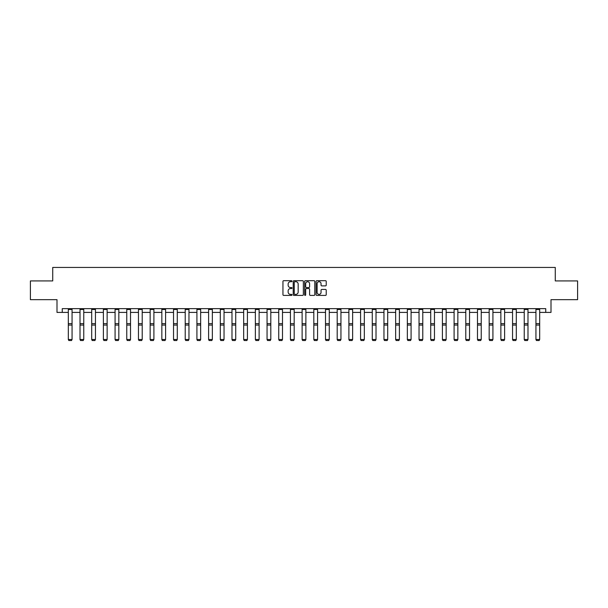 <?xml version="1.0" encoding="UTF-8"?>
<svg xmlns="http://www.w3.org/2000/svg" width="608" height="608" viewBox="0 0 608 608"><rect width="100%" height="100%" fill="white"/><g stroke="black" fill="none" stroke-linecap="round" stroke-linejoin="round"><path stroke-width="0.91" d="M292.007 281.208A0.517 0.517 0 0 0 291.498 280.698L283.678 280.698A0.737 0.737 0 0 0 282.948 281.428L282.948 294.675A0.737 0.737 0 0 0 283.678 295.404L291.498 295.404A0.517 0.517 0 0 0 292.007 294.895A0.517 0.517 0 0 0 291.498 294.378L290.487 294.378A2.356 2.356 0 0 1 288.131 292.022L288.131 290.92A2.356 2.356 0 0 1 290.487 288.564L291.498 288.564A0.517 0.517 0 0 0 292.007 288.048A0.517 0.517 0 0 0 291.498 287.538L290.487 287.538A2.356 2.356 0 0 1 288.131 285.182L288.131 284.08A2.356 2.356 0 0 1 290.487 281.724L291.498 281.724A0.517 0.517 0 0 0 292.007 281.208M325.5 285.882A0.737 0.737 0 0 0 326.23 285.144L326.23 281.428A0.737 0.737 0 0 0 325.5 280.698L316.814 280.698A0.737 0.737 0 0 0 316.084 281.428L316.084 294.675A0.737 0.737 0 0 0 316.814 295.404L325.5 295.404A0.737 0.737 0 0 0 326.23 294.675L326.23 290.183A0.737 0.737 0 0 0 325.5 289.446L321.784 289.446A0.737 0.737 0 0 0 321.047 290.183L321.047 292.41A1.968 1.968 0 0 1 319.078 294.378A1.968 1.968 0 0 1 317.11 292.41L317.11 283.693A1.968 1.968 0 0 1 319.078 281.724A1.968 1.968 0 0 1 321.047 283.693L321.047 285.144A0.737 0.737 0 0 0 321.784 285.882L325.5 285.882M62.252 312.406L62.252 308.659L545.748 308.659L545.748 312.406L551 312.406L551 299.668L577.6 299.668L577.6 280.934L555.271 280.934L555.271 267.444L52.729 267.444L52.729 280.934L30.4 280.934L30.4 299.668L57 299.668L57 312.406L68.316 312.406M303.354 281.428A0.737 0.737 0 0 0 302.624 280.698L293.938 280.698A0.737 0.737 0 0 0 293.208 281.428L293.208 294.675A0.737 0.737 0 0 0 293.938 295.404L302.624 295.404A0.737 0.737 0 0 0 303.354 294.675L303.354 281.428M305.376 280.698L314.062 280.698A0.737 0.737 0 0 1 314.792 281.428L314.792 294.675A0.737 0.737 0 0 1 314.062 295.404L310.346 295.404A0.737 0.737 0 0 1 309.609 294.675L309.609 289.302A0.737 0.737 0 0 0 308.872 288.564L306.409 288.564A0.737 0.737 0 0 0 305.672 289.302L305.672 294.895A0.517 0.517 0 0 1 305.155 295.404A0.517 0.517 0 0 1 304.646 294.895L304.646 281.428A0.737 0.737 0 0 1 305.376 280.698M72.063 312.406L80.013 312.406M83.76 312.406L91.702 312.406M95.448 312.406L103.39 312.406M107.137 312.406L115.079 312.406M118.826 312.406L126.768 312.406M130.515 312.406L138.464 312.406M142.211 312.406L150.153 312.406M153.9 312.406L161.842 312.406M165.589 312.406L173.531 312.406M177.278 312.406L185.22 312.406M188.966 312.406L196.916 312.406M200.663 312.406L208.605 312.406M212.352 312.406L220.294 312.406M224.04 312.406L231.982 312.406M235.729 312.406L243.671 312.406M247.418 312.406L255.368 312.406M259.114 312.406L267.056 312.406M270.803 312.406L278.745 312.406M282.492 312.406L290.434 312.406M294.181 312.406L302.123 312.406M305.877 312.406L313.819 312.406M317.566 312.406L325.508 312.406M329.255 312.406L337.197 312.406M340.944 312.406L348.886 312.406M352.632 312.406L360.582 312.406M364.329 312.406L372.271 312.406M376.018 312.406L383.96 312.406M387.706 312.406L395.648 312.406M399.395 312.406L407.337 312.406M411.084 312.406L419.034 312.406M422.78 312.406L430.722 312.406M434.469 312.406L442.411 312.406M446.158 312.406L454.1 312.406M457.847 312.406L465.789 312.406M469.536 312.406L477.485 312.406M481.232 312.406L489.174 312.406M492.921 312.406L500.863 312.406M504.61 312.406L512.552 312.406M516.298 312.406L524.24 312.406M527.987 312.406L535.937 312.406M539.684 312.406L545.748 312.406M294.751 281.724A0.517 0.517 0 0 0 294.234 282.241L294.234 293.862A0.517 0.517 0 0 0 294.751 294.378L295.815 294.378A2.356 2.356 0 0 0 298.171 292.022L298.171 284.08A2.356 2.356 0 0 0 295.815 281.724L294.751 281.724M309.609 283.731A1.968 1.968 0 0 0 307.64 281.762A1.968 1.968 0 0 0 305.672 283.731L305.672 286.801A0.737 0.737 0 0 0 306.409 287.538L308.872 287.538A0.737 0.737 0 0 0 309.609 286.801L309.609 283.731M68.316 339.629L68.879 340.556L68.316 339.492L72.063 339.492L71.501 340.556L68.879 340.503L71.501 340.556M72.063 309.48L68.316 309.48L68.316 308.674L72.063 308.674L72.063 339.492L71.501 340.503M68.316 309.48L68.316 339.492L68.879 340.503M80.013 339.629L80.568 340.556L80.013 339.492L83.76 339.492L83.197 340.556L80.568 340.503L83.197 340.556M91.702 339.629L92.264 340.556L91.702 339.492L95.448 339.492L94.886 340.556L92.264 340.503L94.886 340.556M83.76 309.48L80.013 309.48L80.013 308.674L83.76 308.674L83.76 339.492L83.197 340.503M80.013 309.48L80.013 339.492L80.568 340.503M95.448 309.48L91.702 309.48L91.702 308.674L95.448 308.674L95.448 339.492L94.886 340.503M91.702 309.48L91.702 339.492L92.264 340.503M103.39 339.629L103.953 340.556L103.39 339.492L107.137 339.492L106.575 340.556L103.953 340.503L106.575 340.556M115.079 339.629L115.642 340.556L115.079 339.492L118.826 339.492L118.264 340.556L115.642 340.503L118.264 340.556M126.768 339.629L127.33 340.556L126.768 339.492L130.515 339.492L129.952 340.556L127.33 340.503L129.952 340.556M107.137 309.48L103.39 309.48L103.39 308.674L107.137 308.674L107.137 339.492L106.575 340.503M103.39 309.48L103.39 339.492L103.953 340.503M118.826 309.48L115.079 309.48L115.079 308.674L118.826 308.674L118.826 339.492L118.264 340.503M115.079 309.48L115.079 339.492L115.642 340.503M130.515 309.48L126.768 309.48L126.768 308.674L130.515 308.674L130.515 339.492L129.952 340.503M126.768 309.48L126.768 339.492L127.33 340.503M138.464 339.629L139.027 340.556L138.464 339.492L142.211 339.492L141.649 340.556L139.027 340.503L141.649 340.556M142.211 309.48L138.464 309.48L138.464 308.674L142.211 308.674L142.211 339.492L141.649 340.503M138.464 309.48L138.464 339.492L139.027 340.503M150.153 339.629L150.716 340.556L150.153 339.492L153.9 339.492L153.338 340.556L150.716 340.503L153.338 340.556M153.9 309.48L150.153 309.48L150.153 308.674L153.9 308.674L153.9 339.492L153.338 340.503M150.153 309.48L150.153 339.492L150.716 340.503M161.842 339.629L162.404 340.556L161.842 339.492L165.589 339.492L165.026 340.556L162.404 340.503L165.026 340.556M165.589 309.48L161.842 309.48L161.842 308.674L165.589 308.674L165.589 339.492L165.026 340.503M161.842 309.48L161.842 339.492L162.404 340.503M173.531 339.629L174.093 340.556L173.531 339.492L177.278 339.492L176.715 340.556L174.093 340.503L176.715 340.556M177.278 309.48L173.531 309.48L173.531 308.674L177.278 308.674L177.278 339.492L176.715 340.503M173.531 309.48L173.531 339.492L174.093 340.503M185.22 339.629L185.782 340.556L185.22 339.492L188.966 339.492L188.404 340.556L185.782 340.503L188.404 340.556M188.966 309.48L185.22 309.48L185.22 308.674L188.966 308.674L188.966 339.492L188.404 340.503M185.22 309.48L185.22 339.492L185.782 340.503M196.916 339.629L197.478 340.556L196.916 339.492L200.663 339.492L200.1 340.556L197.478 340.503L200.1 340.556M200.663 309.48L196.916 309.48L196.916 308.674L200.663 308.674L200.663 339.492L200.1 340.503M196.916 309.48L196.916 339.492L197.478 340.503M208.605 339.629L209.167 340.556L208.605 339.492L212.352 339.492L211.789 340.556L209.167 340.503L211.789 340.556M212.352 309.48L208.605 309.48L208.605 308.674L212.352 308.674L212.352 339.492L211.789 340.503M208.605 309.48L208.605 339.492L209.167 340.503M220.294 339.629L220.856 340.556L220.294 339.492L224.04 339.492L223.478 340.556L220.856 340.503L223.478 340.556M224.04 309.48L220.294 309.48L220.294 308.674L224.04 308.674L224.04 339.492L223.478 340.503M220.294 309.48L220.294 339.492L220.856 340.503M231.982 339.629L232.545 340.556L231.982 339.492L235.729 339.492L235.167 340.556L232.545 340.503L235.167 340.556M235.729 309.48L231.982 309.48L231.982 308.674L235.729 308.674L235.729 339.492L235.167 340.503M231.982 309.48L231.982 339.492L232.545 340.503M243.671 339.629L244.234 340.556L243.671 339.492L247.418 339.492L246.863 340.556L244.234 340.503L246.863 340.556M247.418 309.48L243.671 309.48L243.671 308.674L247.418 308.674L247.418 339.492L246.863 340.503M243.671 309.48L243.671 339.492L244.234 340.503M255.368 339.629L255.93 340.556L255.368 339.492L259.114 339.492L258.552 340.556L255.93 340.503L258.552 340.556M259.114 309.48L255.368 309.48L255.368 308.674L259.114 308.674L259.114 339.492L258.552 340.503M255.368 309.48L255.368 339.492L255.93 340.503M267.056 339.629L267.619 340.556L267.056 339.492L270.803 339.492L270.241 340.556L267.619 340.503L270.241 340.556M270.803 309.48L267.056 309.48L267.056 308.674L270.803 308.674L270.803 339.492L270.241 340.503M267.056 309.48L267.056 339.492L267.619 340.503M278.745 339.629L279.308 340.556L278.745 339.492L282.492 339.492L281.93 340.556L279.308 340.503L281.93 340.556M282.492 309.48L278.745 309.48L278.745 308.674L282.492 308.674L282.492 339.492L281.93 340.503M278.745 309.48L278.745 339.492L279.308 340.503M290.434 339.629L290.996 340.556L290.434 339.492L294.181 339.492L293.618 340.556L290.996 340.503L293.618 340.556M294.181 309.48L290.434 309.48L290.434 308.674L294.181 308.674L294.181 339.492L293.618 340.503M290.434 309.48L290.434 339.492L290.996 340.503M302.123 339.629L302.685 340.556L302.123 339.492L305.877 339.492L305.315 340.556L302.685 340.503L305.315 340.556M305.877 309.48L302.123 309.48L302.123 308.674L305.877 308.674L305.877 339.492L305.315 340.503M302.123 309.48L302.123 339.492L302.685 340.503M313.819 339.629L314.382 340.556L313.819 339.492L317.566 339.492L317.004 340.556L314.382 340.503L317.004 340.556M317.566 309.48L313.819 309.48L313.819 308.674L317.566 308.674L317.566 339.492L317.004 340.503M313.819 309.48L313.819 339.492L314.382 340.503M325.508 339.629L326.07 340.556L325.508 339.492L329.255 339.492L328.692 340.556L326.07 340.503L328.692 340.556M329.255 309.48L325.508 309.48L325.508 308.674L329.255 308.674L329.255 339.492L328.692 340.503M325.508 309.48L325.508 339.492L326.07 340.503M337.197 339.629L337.759 340.556L337.197 339.492L340.944 339.492L340.381 340.556L337.759 340.503L340.381 340.556M340.944 309.48L337.197 309.48L337.197 308.674L340.944 308.674L340.944 339.492L340.381 340.503M337.197 309.48L337.197 339.492L337.759 340.503M348.886 339.629L349.448 340.556L348.886 339.492L352.632 339.492L352.07 340.556L349.448 340.503L352.07 340.556M352.632 309.48L348.886 309.48L348.886 308.674L352.632 308.674L352.632 339.492L352.07 340.503M348.886 309.48L348.886 339.492L349.448 340.503M360.582 339.629L361.137 340.556L360.582 339.492L364.329 339.492L363.766 340.556L361.137 340.503L363.766 340.556M364.329 309.48L360.582 309.48L360.582 308.674L364.329 308.674L364.329 339.492L363.766 340.503M360.582 309.48L360.582 339.492L361.137 340.503M372.271 339.629L372.833 340.556L372.271 339.492L376.018 339.492L375.455 340.556L372.833 340.503L375.455 340.556M376.018 309.48L372.271 309.48L372.271 308.674L376.018 308.674L376.018 339.492L375.455 340.503M372.271 309.48L372.271 339.492L372.833 340.503M383.96 339.629L384.522 340.556L383.96 339.492L387.706 339.492L387.144 340.556L384.522 340.503L387.144 340.556M387.706 309.48L383.96 309.48L383.96 308.674L387.706 308.674L387.706 339.492L387.144 340.503M383.96 309.48L383.96 339.492L384.522 340.503M395.648 339.629L396.211 340.556L395.648 339.492L399.395 339.492L398.833 340.556L396.211 340.503L398.833 340.556M399.395 309.48L395.648 309.48L395.648 308.674L399.395 308.674L399.395 339.492L398.833 340.503M395.648 309.48L395.648 339.492L396.211 340.503M407.337 339.629L407.9 340.556L407.337 339.492L411.084 339.492L410.522 340.556L407.9 340.503L410.522 340.556M411.084 309.48L407.337 309.48L407.337 308.674L411.084 308.674L411.084 339.492L410.522 340.503M407.337 309.48L407.337 339.492L407.9 340.503M419.034 339.629L419.596 340.556L419.034 339.492L422.78 339.492L422.218 340.556L419.596 340.503L422.218 340.556M422.78 309.48L419.034 309.48L419.034 308.674L422.78 308.674L422.78 339.492L422.218 340.503M419.034 309.48L419.034 339.492L419.596 340.503M430.722 339.629L431.285 340.556L430.722 339.492L434.469 339.492L433.907 340.556L431.285 340.503L433.907 340.556M434.469 309.48L430.722 309.48L430.722 308.674L434.469 308.674L434.469 339.492L433.907 340.503M430.722 309.48L430.722 339.492L431.285 340.503M442.411 339.629L442.974 340.556L442.411 339.492L446.158 339.492L445.596 340.556L442.974 340.503L445.596 340.556M446.158 309.48L442.411 309.48L442.411 308.674L446.158 308.674L446.158 339.492L445.596 340.503M442.411 309.48L442.411 339.492L442.974 340.503M454.1 339.629L454.662 340.556L454.1 339.492L457.847 339.492L457.284 340.556L454.662 340.503L457.284 340.556M457.847 309.48L454.1 309.48L454.1 308.674L457.847 308.674L457.847 339.492L457.284 340.503M454.1 309.48L454.1 339.492L454.662 340.503M465.789 339.629L466.351 340.556L465.789 339.492L469.536 339.492L468.973 340.556L466.351 340.503L468.973 340.556M469.536 309.48L465.789 309.48L465.789 308.674L469.536 308.674L469.536 339.492L468.973 340.503M465.789 309.48L465.789 339.492L466.351 340.503M477.485 339.629L478.048 340.556L477.485 339.492L481.232 339.492L480.67 340.556L478.048 340.503L480.67 340.556M481.232 309.48L477.485 309.48L477.485 308.674L481.232 308.674L481.232 339.492L480.67 340.503M477.485 309.48L477.485 339.492L478.048 340.503M489.174 339.629L489.736 340.556L489.174 339.492L492.921 339.492L492.358 340.556L489.736 340.503L492.358 340.556M492.921 309.48L489.174 309.48L489.174 308.674L492.921 308.674L492.921 339.492L492.358 340.503M489.174 309.48L489.174 339.492L489.736 340.503M500.863 339.629L501.425 340.556L500.863 339.492L504.61 339.492L504.047 340.556L501.425 340.503L504.047 340.556M504.61 309.48L500.863 309.48L500.863 308.674L504.61 308.674L504.61 339.492L504.047 340.503M500.863 309.48L500.863 339.492L501.425 340.503M512.552 339.629L513.114 340.556L512.552 339.492L516.298 339.492L515.736 340.556L513.114 340.503L515.736 340.556M516.298 309.48L512.552 309.48L512.552 308.674L516.298 308.674L516.298 339.492L515.736 340.503M512.552 309.48L512.552 339.492L513.114 340.503M524.24 339.629L524.803 340.556L524.24 339.492L527.987 339.492L527.432 340.556L524.803 340.503L527.432 340.556M527.987 309.48L524.24 309.48L524.24 308.674L527.987 308.674L527.987 339.492L527.432 340.503M524.24 309.48L524.24 339.492L524.803 340.503M535.937 339.629L536.499 340.556L535.937 339.492L539.684 339.492L539.121 340.556L536.499 340.503L539.121 340.556M539.684 309.48L535.937 309.48L535.937 308.674L539.684 308.674L539.684 339.492L539.121 340.503M535.937 309.48L535.937 339.492L536.499 340.503M72.063 323.638L68.316 323.638M72.063 325.06L68.316 325.06M83.76 323.638L80.013 323.638M83.76 325.06L80.013 325.06M95.448 323.638L91.702 323.638M95.448 325.06L91.702 325.06M107.137 323.638L103.39 323.638M107.137 325.06L103.39 325.06M118.826 323.638L115.079 323.638M118.826 325.06L115.079 325.06M130.515 323.638L126.768 323.638M130.515 325.06L126.768 325.06M142.211 323.638L138.464 323.638M142.211 325.06L138.464 325.06M153.9 323.638L150.153 323.638M153.9 325.06L150.153 325.06M165.589 323.638L161.842 323.638M165.589 325.06L161.842 325.06M177.278 323.638L173.531 323.638M177.278 325.06L173.531 325.06M188.966 323.638L185.22 323.638M188.966 325.06L185.22 325.06M200.663 323.638L196.916 323.638M200.663 325.06L196.916 325.06M212.352 323.638L208.605 323.638M212.352 325.06L208.605 325.06M224.04 323.638L220.294 323.638M224.04 325.06L220.294 325.06M235.729 323.638L231.982 323.638M235.729 325.06L231.982 325.06M247.418 323.638L243.671 323.638M247.418 325.06L243.671 325.06M259.114 323.638L255.368 323.638M259.114 325.06L255.368 325.06M270.803 323.638L267.056 323.638M270.803 325.06L267.056 325.06M282.492 323.638L278.745 323.638M282.492 325.06L278.745 325.06M294.181 323.638L290.434 323.638M294.181 325.06L290.434 325.06M305.877 323.638L302.123 323.638M305.877 325.06L302.123 325.06M317.566 323.638L313.819 323.638M317.566 325.06L313.819 325.06M329.255 323.638L325.508 323.638M329.255 325.06L325.508 325.06M340.944 323.638L337.197 323.638M340.944 325.06L337.197 325.06M352.632 323.638L348.886 323.638M352.632 325.06L348.886 325.06M364.329 323.638L360.582 323.638M364.329 325.06L360.582 325.06M376.018 323.638L372.271 323.638M376.018 325.06L372.271 325.06M387.706 323.638L383.96 323.638M387.706 325.06L383.96 325.06M399.395 323.638L395.648 323.638M399.395 325.06L395.648 325.06M411.084 323.638L407.337 323.638M411.084 325.06L407.337 325.06M422.78 323.638L419.034 323.638M422.78 325.06L419.034 325.06M434.469 323.638L430.722 323.638M434.469 325.06L430.722 325.06M446.158 323.638L442.411 323.638M446.158 325.06L442.411 325.06M457.847 323.638L454.1 323.638M457.847 325.06L454.1 325.06M469.536 323.638L465.789 323.638M469.536 325.06L465.789 325.06M481.232 323.638L477.485 323.638M481.232 325.06L477.485 325.06M492.921 323.638L489.174 323.638M492.921 325.06L489.174 325.06M504.61 323.638L500.863 323.638M504.61 325.06L500.863 325.06M516.298 323.638L512.552 323.638M516.298 325.06L512.552 325.06M527.987 323.638L524.24 323.638M527.987 325.06L524.24 325.06M539.684 323.638L535.937 323.638M539.684 325.06L535.937 325.06"/></g></svg>
